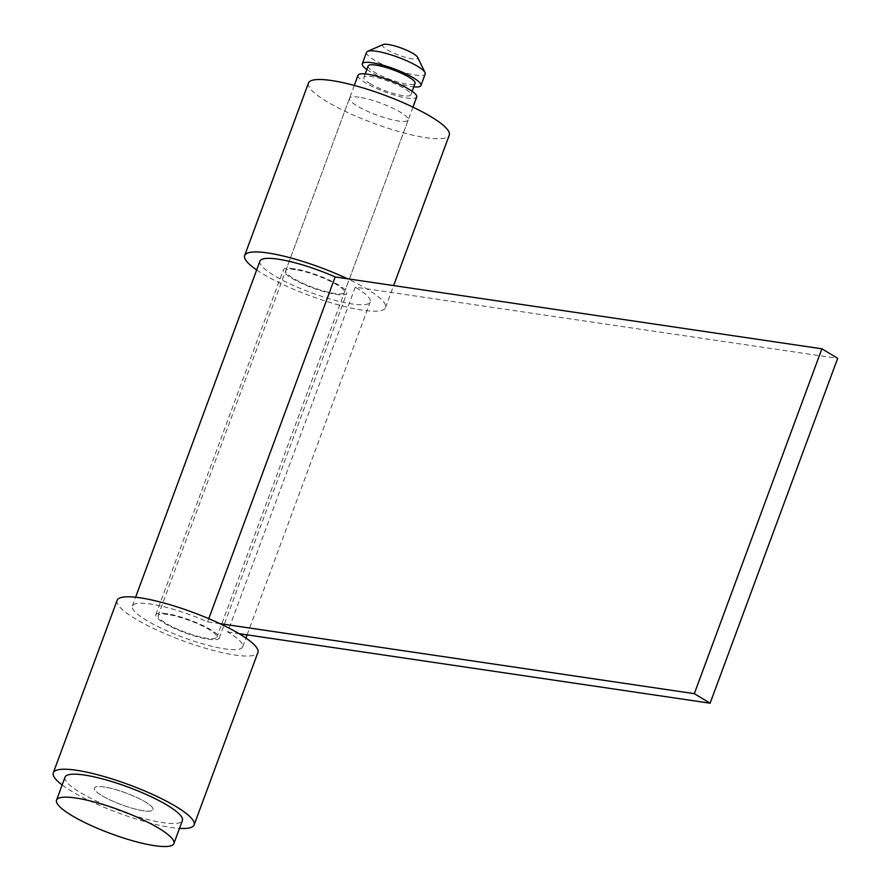 <?xml version="1.0" encoding="UTF-8"?>
<svg xmlns="http://www.w3.org/2000/svg" width="891" height="891" viewBox="0 0 891 891"><rect width="100%" height="100%" fill="white"/><g stroke="black" fill="none" stroke-linecap="round" stroke-linejoin="round"><path stroke-width="0.67" stroke-dasharray="4.46 3.34" d="M65.043 777.152A62.559 12.563 -159.7 0 0 80.101 792.422A62.559 12.563 -159.7 0 0 142.827 818.228A62.559 12.563 -159.7 0 0 182.388 820.555M358.026 75.278A31.274 6.282 -159.7 0 0 365.555 82.919A31.274 6.282 -159.7 0 0 396.918 95.816A31.274 6.282 -159.7 0 0 416.698 96.985M101.908 795.641A31.274 6.282 -159.7 0 0 133.271 808.549A31.274 6.282 -159.7 0 0 153.052 809.707A31.274 6.282 -159.7 0 0 145.523 802.078A31.274 6.282 -159.7 0 0 114.159 789.17A31.274 6.282 -159.7 0 0 94.379 788A31.274 6.282 -159.7 0 0 101.908 795.641M368.15 65.956A25.026 5.023 -159.7 0 0 374.164 72.06A25.026 5.023 -159.7 0 0 399.257 82.384A25.026 5.023 -159.7 0 0 415.083 83.32M369.921 83.554A25.026 5.023 -159.7 0 0 395.003 93.889A25.026 5.023 -159.7 0 0 410.829 94.814A25.026 5.023 -159.7 0 0 404.815 88.71A25.026 5.023 -159.7 0 0 379.722 78.386A25.026 5.023 -159.7 0 0 363.896 77.45A25.026 5.023 -159.7 0 0 369.921 83.554M366.535 52.291A31.274 6.282 -159.7 0 0 374.064 59.92A31.274 6.282 -159.7 0 0 405.427 72.828A31.274 6.282 -159.7 0 0 425.207 73.998M366.836 69.487A31.274 6.282 -159.7 0 0 369.81 71.414A31.274 6.282 -159.7 0 0 413.78 86.85M383.163 44.55A18.767 3.764 -159.7 0 0 387.039 49.718A18.767 3.764 -159.7 0 0 407.543 57.904A18.767 3.764 -159.7 0 0 417.612 57.291M293.752 268.681A33.78 6.783 -159.7 0 0 283.394 269.839A33.78 6.783 -159.7 0 0 301.125 283.115A33.78 6.783 -159.7 0 0 336.397 294.431A33.78 6.783 -159.7 0 0 346.755 293.273A33.78 6.783 -159.7 0 0 329.024 280.008A33.78 6.783 -159.7 0 0 293.752 268.681M166.183 613.554A33.78 6.783 -159.7 0 0 155.825 614.701A33.78 6.783 -159.7 0 0 173.556 627.977A33.78 6.783 -159.7 0 0 208.828 639.293A33.78 6.783 -159.7 0 0 219.186 638.145A33.78 6.783 -159.7 0 0 201.455 624.869A33.78 6.783 -159.7 0 0 166.183 613.554M219.954 623.644L207.603 621.829A58.806 11.806 -159.7 0 0 150.39 604.009A58.806 11.806 -159.7 0 0 132.347 606.025A58.806 11.806 -159.7 0 0 163.22 629.124A58.806 11.806 -159.7 0 0 224.621 648.837A58.806 11.806 -159.7 0 0 242.653 646.821A58.806 11.806 -159.7 0 0 227.706 631.997L355.275 287.136L837.685 358.338M259.927 261.152A58.806 11.806 -159.7 0 0 290.789 284.262A58.806 11.806 -159.7 0 0 352.19 303.965A58.806 11.806 -159.7 0 0 370.222 301.96A58.806 11.806 -159.7 0 0 355.275 287.136M227.706 631.997L239.044 633.668M207.603 621.829L208.772 618.655M359.118 97.208A31.274 6.282 -159.7 0 0 349.517 98.277A31.274 6.282 -159.7 0 0 365.945 110.562A31.274 6.282 -159.7 0 0 398.6 121.042A31.274 6.282 -159.7 0 0 408.189 119.973A31.274 6.282 -159.7 0 0 391.773 107.688A31.274 6.282 -159.7 0 0 359.118 97.208M295.333 269.639A31.274 6.282 -159.7 0 0 285.733 270.708A31.274 6.282 -159.7 0 0 302.16 282.993A31.274 6.282 -159.7 0 0 334.816 293.473A31.274 6.282 -159.7 0 0 344.405 292.404A31.274 6.282 -159.7 0 0 327.988 280.119A31.274 6.282 -159.7 0 0 295.333 269.639M256.675 269.94A75.067 15.069 -159.7 0 0 362.459 310.168A75.067 15.069 -159.7 0 0 385.48 307.607A75.067 15.069 -159.7 0 0 347.523 278.783M308.453 83.086A75.067 15.069 -159.7 0 0 347.858 112.578A75.067 15.069 -159.7 0 0 426.243 137.726A75.067 15.069 -159.7 0 0 449.264 135.165M167.764 614.5A31.274 6.282 -159.7 0 0 158.164 615.57A31.274 6.282 -159.7 0 0 174.591 627.865A31.274 6.282 -159.7 0 0 207.247 638.346A31.274 6.282 -159.7 0 0 216.836 637.277A31.274 6.282 -159.7 0 0 200.419 624.981A31.274 6.282 -159.7 0 0 167.764 614.5M103.98 786.931A31.274 6.282 -159.7 0 0 94.379 788A31.274 6.282 -159.7 0 0 110.807 800.296A31.274 6.282 -159.7 0 0 143.462 810.777A31.274 6.282 -159.7 0 0 153.052 809.707A31.274 6.282 -159.7 0 0 136.635 797.423A31.274 6.282 -159.7 0 0 103.98 786.931M62.158 784.971A75.067 15.069 -159.7 0 0 171.094 827.461A75.067 15.069 -159.7 0 0 179.503 828.374M117.1 600.378A75.067 15.069 -159.7 0 0 156.504 629.87A75.067 15.069 -159.7 0 0 234.879 655.03A75.067 15.069 -159.7 0 0 257.911 652.468M412.945 107.132L216.836 637.277M412.143 91.283L410.829 94.814M365.199 73.92L363.896 77.45M354.273 85.425L158.164 615.57M155.825 614.701L283.394 269.839M242.653 646.821L245.905 638.034M247.085 634.86L370.222 301.96M132.347 606.025L135.599 597.237M219.186 638.145L346.755 293.273M285.733 270.708L349.517 98.277M385.48 307.607L393.622 285.588M344.405 292.404L408.189 119.973"/><path stroke-width="1.34" d="M173.89 843.554L182.388 820.555A62.559 12.563 -159.7 0 0 167.341 805.297A62.559 12.563 -159.7 0 0 104.615 779.48A62.559 12.563 -159.7 0 0 65.043 777.152L56.545 800.14A62.559 12.563 -159.7 0 0 71.592 815.41A62.559 12.563 -159.7 0 0 134.318 841.227A62.559 12.563 -159.7 0 0 173.89 843.554A62.559 12.563 -159.7 0 0 158.832 828.285A62.559 12.563 -159.7 0 0 96.105 802.468A62.559 12.563 -159.7 0 0 56.545 800.14M412.945 107.132L416.698 96.985A31.274 6.282 -159.7 0 0 409.169 89.356A31.274 6.282 -159.7 0 0 377.806 76.448A31.274 6.282 -159.7 0 0 358.026 75.278L354.273 85.425M412.143 91.283L415.083 83.32A25.026 5.023 -159.7 0 0 409.058 77.216A25.026 5.023 -159.7 0 0 383.976 66.892A25.026 5.023 -159.7 0 0 368.15 65.956L365.199 73.92M413.78 86.85A31.274 6.282 -159.7 0 0 420.953 85.491L425.207 73.998A31.274 6.282 -159.7 0 0 425.029 72.561A31.274 6.282 -159.7 0 0 417.679 66.357A31.274 6.282 -159.7 0 0 389.233 54.295A31.274 6.282 -159.7 0 0 367.604 51.31A31.274 6.282 -159.7 0 0 366.535 52.291L362.281 63.784A31.274 6.282 -159.7 0 0 366.836 69.487M420.953 85.491A31.274 6.282 -159.7 0 0 413.424 77.862A31.274 6.282 -159.7 0 0 382.061 64.954A31.274 6.282 -159.7 0 0 362.281 63.784M425.029 72.561L417.612 57.291A18.767 3.764 -159.7 0 0 413.201 53.583A18.767 3.764 -159.7 0 0 396.139 46.343A18.767 3.764 -159.7 0 0 383.163 44.55L367.604 51.31M239.044 633.668L710.116 703.199L837.685 358.338L821.892 348.804L335.172 276.956A58.806 11.806 -159.7 0 0 277.959 259.147A58.806 11.806 -159.7 0 0 259.927 261.152L135.599 597.237M710.116 703.199L694.323 693.666L219.954 623.644M208.772 618.655L335.172 276.956M694.323 693.666L821.892 348.804M347.523 278.783A75.067 15.069 -159.7 0 0 267.69 252.955A75.067 15.069 -159.7 0 0 244.669 255.517A75.067 15.069 -159.7 0 0 256.675 269.94M393.622 285.588L449.264 135.165A75.067 15.069 -159.7 0 0 409.86 105.673A75.067 15.069 -159.7 0 0 331.474 80.513A75.067 15.069 -159.7 0 0 308.453 83.086L244.669 255.517M179.503 828.374A75.067 15.069 -159.7 0 0 194.127 824.899A75.067 15.069 -159.7 0 0 154.722 795.407A75.067 15.069 -159.7 0 0 76.336 770.247A75.067 15.069 -159.7 0 0 53.315 772.809A75.067 15.069 -159.7 0 0 62.158 784.971M194.127 824.899L257.911 652.468A75.067 15.069 -159.7 0 0 218.507 622.976A75.067 15.069 -159.7 0 0 140.121 597.816A75.067 15.069 -159.7 0 0 117.1 600.378L53.315 772.809M245.905 638.034L247.085 634.86"/></g></svg>
